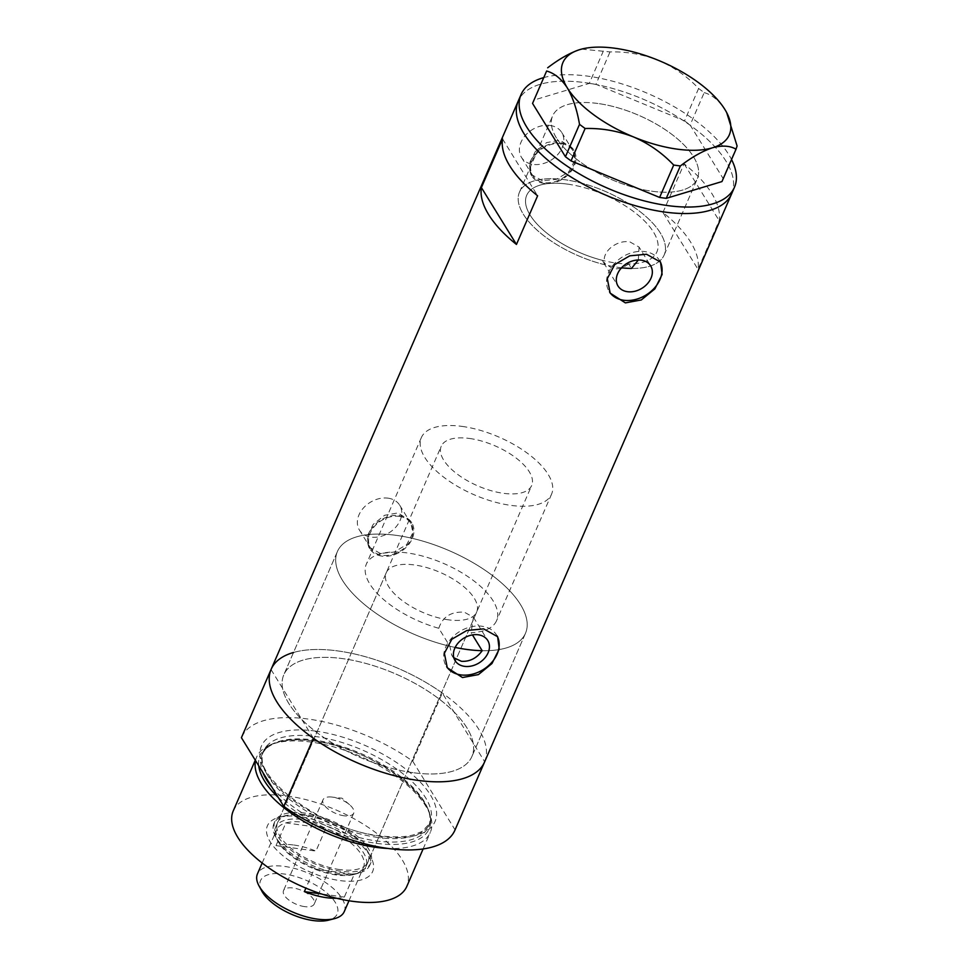 <?xml version="1.0" encoding="UTF-8"?>
<svg xmlns="http://www.w3.org/2000/svg" width="969" height="969" viewBox="0 0 969 969"><rect width="100%" height="100%" fill="white"/><g stroke="black" fill="none" stroke-linecap="round" stroke-linejoin="round"><path stroke-width="0.73" stroke-dasharray="4.84 3.63" d="M631.485 268.437A78.877 34.884 23.5 0 0 664.153 255.041A78.877 34.884 -156.5 0 1 631.485 268.437L628.724 263.968A70.991 31.396 23.5 0 0 656.909 251.892A70.991 31.396 23.5 0 0 634.138 211.981A70.991 31.396 23.5 0 0 567.471 184.11A70.991 31.396 23.5 0 0 526.712 195.278A70.991 31.396 23.5 0 0 602.488 260.37L605.25 264.852C599.775 252.582 616.768 239.331 629.959 241.947L639.055 247.059L650.659 265.857M453.843 657.769L451.699 655.141L449.882 646.262L438.8 628.287A70.991 31.396 -156.5 0 1 366.355 564.091A70.991 31.396 -156.5 0 1 407.113 552.911A70.991 31.396 -156.5 0 1 473.768 580.794A70.991 31.396 -156.5 0 1 496.552 620.705A70.991 31.396 -156.5 0 1 471.104 632.709L472.46 634.913M438.8 628.287C442.591 616.768 451.106 611.403 464.357 612.202L473.417 617.241L471.104 632.709M621.044 268.352L613.534 269.116L603.651 262.744L602.488 260.37M550.065 125.461A23.668 17.914 -31.7 0 1 561.754 132.511A23.668 17.914 -31.7 0 1 557.684 154.628A23.668 17.914 -31.7 0 1 533.144 164.391A23.668 17.914 -31.7 0 1 521.467 157.353A23.668 17.914 -31.7 0 1 525.537 135.236A23.668 17.914 -31.7 0 1 550.065 125.461M561.293 143.666A23.668 17.914 -31.7 0 1 572.97 150.716A23.668 17.914 -31.7 0 1 568.912 172.833A23.668 17.914 -31.7 0 1 544.372 182.596A23.668 17.914 -31.7 0 1 532.696 175.559A23.668 17.914 -31.7 0 1 536.753 153.441A23.668 17.914 -31.7 0 1 561.293 143.666M388.012 498.163A23.668 17.914 -31.7 0 1 399.7 505.212A23.668 17.914 -31.7 0 1 395.631 527.318A23.668 17.914 -31.7 0 1 371.091 537.092A23.668 17.914 -31.7 0 1 359.414 530.043A23.668 17.914 -31.7 0 1 363.484 507.938A23.668 17.914 -31.7 0 1 388.012 498.163M399.24 516.368A23.668 17.914 -31.7 0 1 410.917 523.417A23.668 17.914 -31.7 0 1 406.859 545.523A23.668 17.914 -31.7 0 1 382.319 555.298A23.668 17.914 -31.7 0 1 370.642 548.248A23.668 17.914 -31.7 0 1 374.7 526.143A23.668 17.914 -31.7 0 1 399.24 516.368M542.398 180.779L530.649 174.105L529.219 163.628L535.251 151.673L546.673 142.588L560.021 140.226L572.606 148.233L574.92 160.151L568.742 171.876L556.315 179.35L542.398 180.779M544.021 183.407A24.649 18.653 -31.7 0 1 531.848 176.067A24.649 18.653 -31.7 0 1 536.087 153.041A24.649 18.653 -31.7 0 1 561.645 142.867A24.649 18.653 -31.7 0 1 573.818 150.195A24.649 18.653 -31.7 0 1 569.578 173.233A24.649 18.653 -31.7 0 1 544.021 183.407M380.345 553.469L368.583 546.807L367.166 536.329L373.198 524.362L384.62 515.278L397.968 512.928L410.553 520.934L412.867 532.853L406.689 544.578L394.262 552.051L380.345 553.469M381.968 556.109A24.649 18.653 -31.7 0 1 369.795 548.769A24.649 18.653 -31.7 0 1 374.034 525.731A24.649 18.653 -31.7 0 1 399.591 515.556A24.649 18.653 -31.7 0 1 411.764 522.897A24.649 18.653 -31.7 0 1 407.525 545.935A24.649 18.653 -31.7 0 1 381.968 556.109M660.01 261.303A29.579 22.396 148.3 0 0 659.501 260.407A29.579 22.396 148.3 0 0 644.906 251.601A29.579 22.396 148.3 0 0 614.225 263.81A29.579 22.396 148.3 0 0 609.15 291.451A29.579 22.396 148.3 0 0 609.658 292.226M497.109 635.943A29.579 22.396 148.3 0 0 496.6 635.046A29.579 22.396 148.3 0 0 482.005 626.253A29.579 22.396 148.3 0 0 451.324 638.462A29.579 22.396 148.3 0 0 446.249 666.103A29.579 22.396 148.3 0 0 446.757 666.878M449.882 646.262A102.532 45.349 -156.5 0 1 337.418 551.506A102.532 45.349 -156.5 0 1 396.285 535.36A102.532 45.349 -156.5 0 1 492.579 575.634A102.532 45.349 -156.5 0 1 525.489 633.278A102.532 45.349 -156.5 0 1 482.187 650.696A102.532 45.349 23.5 0 0 525.489 633.278A102.532 45.349 23.5 0 0 492.579 575.634A102.532 45.349 23.5 0 0 396.285 535.36A102.532 45.349 23.5 0 0 337.418 551.506A102.532 45.349 23.5 0 0 455.151 647.437M413.024 772.681A102.532 45.349 -156.5 0 1 316.73 732.419A102.532 45.349 -156.5 0 1 283.82 674.763A102.532 45.349 -156.5 0 1 342.699 658.629A102.532 45.349 -156.5 0 1 438.981 698.891A102.532 45.349 -156.5 0 1 471.891 756.535A102.532 45.349 -156.5 0 1 413.024 772.681A102.532 45.349 23.5 0 0 471.891 756.535A102.532 45.349 23.5 0 0 473.163 743.053A102.532 45.349 23.5 0 0 453.843 711.731A102.532 45.349 23.5 0 0 342.699 658.629A102.532 45.349 23.5 0 0 283.82 674.763A102.532 45.349 23.5 0 0 282.56 688.256L301.88 719.579A102.532 45.349 23.5 0 0 413.024 772.681M597.909 103.489A78.877 34.884 23.5 0 0 552.621 115.905A78.877 34.884 23.5 0 0 577.936 160.26A78.877 34.884 23.5 0 0 652.004 191.232A78.877 34.884 23.5 0 0 697.292 178.817A78.877 34.884 23.5 0 0 671.977 134.461A78.877 34.884 23.5 0 0 597.909 103.489M621.541 267.795A78.877 34.884 -156.5 0 1 523.308 214.197A78.877 34.884 -156.5 0 1 519.481 192.141A78.877 34.884 -156.5 0 1 584.973 184.086A78.877 34.884 -156.5 0 1 660.325 232.972A78.877 34.884 -156.5 0 1 664.153 255.041A78.877 34.884 23.5 0 0 638.837 210.697A78.877 34.884 23.5 0 0 564.77 179.713A78.877 34.884 23.5 0 0 519.481 192.141A78.877 34.884 23.5 0 0 605.25 264.852M662.941 212.465L684.102 163.809A116.341 51.454 -156.5 0 1 719.168 220.666L698.007 269.321A116.341 51.454 23.5 0 0 662.941 212.465L698.007 269.321M484.548 762.046A116.341 51.454 23.5 0 0 447.218 696.638A116.341 51.454 23.5 0 0 337.963 650.95A116.341 51.454 23.5 0 0 271.163 669.264M731.656 193.752A116.341 51.454 23.5 0 0 694.313 128.344A116.341 51.454 23.5 0 0 585.058 82.656A116.341 51.454 23.5 0 0 518.27 100.97A116.341 51.454 -156.5 0 1 614.867 89.1A116.341 51.454 -156.5 0 1 726.011 161.205A116.341 51.454 -156.5 0 1 731.656 193.752M638.329 259.995L639.055 247.059M502.548 138.93L537.613 195.786M684.102 163.809L719.168 220.666M628.724 263.968L622.328 267.88M556.448 137.973A78.877 34.884 -156.5 0 1 552.621 115.905A78.877 34.884 -156.5 0 1 618.113 107.862A78.877 34.884 -156.5 0 1 693.477 156.748A78.877 34.884 -156.5 0 1 697.292 178.817A78.877 34.884 -156.5 0 1 631.8 186.86A78.877 34.884 -156.5 0 1 556.448 137.973M543.367 77.714A116.341 51.454 -156.5 0 1 728.833 154.725A116.341 51.454 -156.5 0 1 731.547 159.534M737.094 145.956L723.019 178.344L690.122 125.001L704.209 92.612L698.613 88.482C687.433 76.599 674.085 67.249 658.569 60.417C642.98 54.361 626.798 51.527 610.022 51.914L581.582 49.116M698.613 88.482L684.526 120.859L595.935 84.303L610.022 51.914M603.372 51.006L589.297 83.395L533.592 100.17M726.435 112.138L724.909 109.509C718.986 100.473 712.082 94.853 704.209 92.612M684.526 120.859L690.122 125.001M723.019 178.344L721.966 181.566M589.297 83.395L595.935 84.303M300.354 816.734A57.377 25.376 23.5 0 0 279.242 817.267A57.377 25.376 23.5 0 0 276.444 849.74A57.377 25.376 23.5 0 0 339.707 880.555A57.377 25.376 23.5 0 0 370.8 857.068A57.377 25.376 23.5 0 0 300.354 816.734M339.792 873.493A52.253 23.111 -156.5 0 1 290.712 852.974A52.253 23.111 -156.5 0 1 273.948 823.589A52.253 23.111 -156.5 0 1 284.716 815.85A52.253 23.111 -156.5 0 1 303.951 815.365A52.253 23.111 -156.5 0 1 368.099 852.102A52.253 23.111 -156.5 0 1 369.783 865.269A52.253 23.111 -156.5 0 1 339.792 873.493M339.756 869.581A49.298 21.802 -156.5 0 1 293.462 850.213A49.298 21.802 -156.5 0 1 277.643 822.499A49.298 21.802 -156.5 0 1 305.95 814.735A49.298 21.802 -156.5 0 1 352.244 834.103A49.298 21.802 -156.5 0 1 368.063 861.816A49.298 21.802 -156.5 0 1 339.756 869.581M448.356 619.809A49.298 21.802 -156.5 0 1 402.062 600.453A49.298 21.802 -156.5 0 1 386.243 572.74A49.298 21.802 -156.5 0 1 414.55 564.975A49.298 21.802 -156.5 0 1 460.844 584.331A49.298 21.802 -156.5 0 1 476.663 612.045A49.298 21.802 -156.5 0 1 448.356 619.809M340.773 871.216A52.253 23.111 -156.5 0 1 291.705 850.697A52.253 23.111 -156.5 0 1 274.93 821.324A52.253 23.111 -156.5 0 1 304.932 813.088A52.253 23.111 -156.5 0 1 354 833.619A52.253 23.111 -156.5 0 1 370.776 862.991A52.253 23.111 -156.5 0 1 340.773 871.216M278.285 797.475A92.164 40.759 23.5 0 0 376.251 843.309A92.164 40.759 23.5 0 0 429.037 811.937A92.164 40.759 23.5 0 0 313.035 740.788A92.164 40.759 23.5 0 0 272.543 743.889A92.164 40.759 23.5 0 0 258.735 765.764M255.537 760.568A94.647 41.861 -156.5 0 1 256.688 756.971A94.647 41.861 -156.5 0 1 269.443 745.258A94.647 41.861 -156.5 0 1 311.025 742.072A94.647 41.861 -156.5 0 1 430.151 815.135A94.647 41.861 -156.5 0 1 430.284 832.456A94.647 41.861 -156.5 0 1 387.975 848.456M233.238 810.908A94.647 41.861 -156.5 0 1 287.575 795.997A94.647 41.861 -156.5 0 1 376.457 833.17A94.647 41.861 -156.5 0 1 406.835 886.381M412.697 761.162L455.067 829.864L484.682 761.743L473.163 743.053L442.312 693.041L412.697 761.162A116.341 51.454 -156.5 0 0 241.681 737.082M293.522 652.476A116.341 51.454 -156.5 0 1 442.312 693.041M271.041 669.567L282.56 688.256A102.532 45.349 23.5 0 0 301.88 719.579L313.399 738.269M261.884 891.165A41.8 18.484 -156.5 0 1 284.535 874.05A41.8 18.484 -156.5 0 1 330.635 896.495A41.8 18.484 -156.5 0 1 328.588 920.162M344.249 911.623A47.324 20.93 23.5 0 0 329.06 885.024A47.324 20.93 23.5 0 0 284.62 866.431A47.324 20.93 23.5 0 0 257.451 873.893M304.629 906.621A16.764 7.413 -156.5 0 1 288.883 900.044A16.764 7.413 -156.5 0 1 283.505 890.62A16.764 7.413 -156.5 0 1 293.123 887.979A16.764 7.413 -156.5 0 1 308.869 894.557A16.764 7.413 -156.5 0 1 314.247 903.98A16.764 7.413 -156.5 0 1 304.629 906.621M344.116 815.801A16.764 7.413 -156.5 0 1 328.37 809.212A16.764 7.413 -156.5 0 1 322.992 799.788A16.764 7.413 -156.5 0 1 332.016 797.075A16.764 7.413 -156.5 0 1 332.621 797.16A16.764 7.413 -156.5 0 1 349.579 804.718A16.764 7.413 -156.5 0 1 353.733 813.161A16.764 7.413 -156.5 0 1 344.116 815.801M293.934 845.029A47.324 20.93 -156.5 0 1 315.942 851.085L325.814 828.374A47.324 20.93 -156.5 0 1 363.436 867.509A47.324 20.93 -156.5 0 1 354.194 874.389A47.324 20.93 -156.5 0 1 353.673 874.522A47.324 20.93 -156.5 0 1 336.267 874.971A47.324 20.93 -156.5 0 1 314.247 868.914A47.324 20.93 -156.5 0 1 278.164 841.698A47.324 20.93 -156.5 0 1 276.637 829.779A47.324 20.93 -156.5 0 1 285.879 822.899L325.814 828.374A47.324 20.93 -156.5 0 0 303.806 822.318A47.324 20.93 -156.5 0 0 285.879 822.899L276.008 845.61A47.324 20.93 -156.5 0 1 293.934 845.029M336.473 898.239A47.324 20.93 -156.5 0 0 344.322 897.088L354.194 874.389L314.247 868.914L305.889 888.125M337.648 874.438A49.298 21.802 23.5 0 0 355.78 873.977A49.298 21.802 23.5 0 0 365.943 866.674A49.298 21.802 23.5 0 0 350.124 838.96A49.298 21.802 23.5 0 0 303.83 819.604A49.298 21.802 23.5 0 0 275.535 827.369A49.298 21.802 23.5 0 0 277.122 839.784A49.298 21.802 23.5 0 0 337.648 874.438M469.553 438.472A49.298 21.802 -156.5 0 1 515.847 457.828A49.298 21.802 -156.5 0 1 531.666 485.542A49.298 21.802 -156.5 0 1 503.371 493.306A49.298 21.802 -156.5 0 1 457.065 473.95A49.298 21.802 -156.5 0 1 441.246 446.237A49.298 21.802 -156.5 0 1 469.553 438.472M462.116 426.408A70.991 31.396 -156.5 0 1 528.783 454.279A70.991 31.396 -156.5 0 1 551.555 494.202A70.991 31.396 -156.5 0 1 510.808 505.37A70.991 31.396 -156.5 0 1 444.141 477.499A70.991 31.396 -156.5 0 1 421.358 437.588A70.991 31.396 -156.5 0 1 462.116 426.408M567.471 184.11A70.991 31.396 -156.5 0 1 634.138 211.981A70.991 31.396 -156.5 0 1 656.909 251.892A70.991 31.396 -156.5 0 1 616.163 263.071A70.991 31.396 -156.5 0 1 549.496 235.188A70.991 31.396 -156.5 0 1 526.712 195.278A70.991 31.396 -156.5 0 1 567.471 184.11M276.008 845.61L315.942 851.085M344.322 897.088L321.538 893.975M271.974 787.24A90.711 40.117 23.5 0 0 376.432 840.935A90.711 40.117 23.5 0 0 428.504 826.654A90.711 40.117 23.5 0 0 399.398 775.66A90.711 40.117 23.5 0 0 314.21 740.037A90.711 40.117 23.5 0 0 262.139 754.318A90.711 40.117 23.5 0 0 262.805 772.366M315.785 731.123A94.647 41.861 23.5 0 0 266.027 772.499A94.647 41.861 23.5 0 0 380.696 836.417A94.647 41.861 23.5 0 0 430.454 795.04A94.647 41.861 23.5 0 0 315.785 731.123M377.934 837.458A90.711 40.117 -156.5 0 1 292.759 801.847A90.711 40.117 -156.5 0 1 263.653 750.842A90.711 40.117 -156.5 0 1 315.724 736.561A90.711 40.117 -156.5 0 1 400.9 772.184A90.711 40.117 -156.5 0 1 430.018 823.178A90.711 40.117 -156.5 0 1 377.934 837.458M421.358 437.588L366.355 564.091M561.754 132.511L572.97 150.716M399.7 505.212L410.917 523.417M531.848 176.067L530.649 174.105M369.795 548.769L368.583 546.807M451.699 655.141L455.091 660.64M603.651 262.744L617.992 286M609.15 291.451L610.179 293.123M446.249 666.103L447.278 667.762M337.418 551.506L283.82 674.763L337.418 551.506M519.481 192.141L552.621 115.905L519.481 192.141M664.153 255.041L697.292 178.817L664.153 255.041M525.489 633.278L471.891 756.535L525.489 633.278M496.6 635.046L497.63 636.718M659.501 260.407L660.531 262.078M473.417 617.241L487.758 640.509M411.764 522.897L410.553 520.934M573.818 150.195L572.606 148.233M359.414 530.043L370.642 548.248M521.467 157.353L532.696 175.559M551.555 494.202L496.552 620.705M284.716 815.85L279.242 817.267M386.243 572.74L277.643 822.499M274.93 821.324L273.948 823.589M429.037 811.937L430.151 815.135M313.266 740.897C285.043 737.772 268.001 742.254 262.139 754.318L263.653 750.842C248.427 772.681 320.012 830.045 379.824 835.75C393.378 837.543 404.654 837.24 413.654 834.818L422.096 831.45L430.018 823.178L428.504 826.654C443.681 802.465 372.484 746.929 313.266 740.897M423.114 848.953L430.284 832.456M255.295 760.18L256.688 756.971M272.543 743.889L269.443 745.258M370.776 862.991L369.783 865.269M476.663 612.045L368.063 861.816M368.099 852.102L370.8 857.068M322.992 799.788L283.505 890.62M349.579 804.718L341.972 798.19L332.016 797.075M348.973 900.758L363.436 867.509M353.673 874.522L355.78 873.977M365.943 866.674L531.666 485.542M275.535 827.369L441.246 446.237M278.164 841.698L277.122 839.784M262.175 863.016L276.637 829.779M353.733 813.161L314.247 903.98"/><path stroke-width="1.45" d="M453.843 657.769L461.45 661.306C469.783 661.766 476.7 658.23 482.187 650.696L472.46 634.913M478.286 634.792A19.186 14.523 148.3 0 0 458.385 642.713A19.186 14.523 148.3 0 0 455.091 660.64A19.186 14.523 148.3 0 0 464.563 666.357A19.186 14.523 148.3 0 0 484.452 658.436A19.186 14.523 148.3 0 0 487.758 640.509A19.186 14.523 148.3 0 0 478.286 634.792M641.187 260.152A19.186 14.523 148.3 0 0 621.286 268.074A19.186 14.523 148.3 0 0 617.992 286A19.186 14.523 148.3 0 0 627.464 291.705A19.186 14.523 148.3 0 0 647.353 283.796A19.186 14.523 148.3 0 0 650.659 265.857A19.186 14.523 148.3 0 0 641.187 260.152M646.529 254.241L629.741 255.828L614.734 264.585L607.284 278.624L610.179 293.123L625.368 302.885L641.308 299.954L654.887 288.871L662.118 274.469L660.531 262.078L646.529 254.241M609.658 292.226A29.579 22.396 148.3 0 0 623.745 300.257A29.579 22.396 148.3 0 0 653.966 288.544A29.579 22.396 148.3 0 0 660.01 261.303M483.628 628.881L466.84 630.48L451.833 639.237L444.383 653.276L447.278 667.762L462.467 677.537L478.407 674.606L491.986 663.511L499.217 649.109L497.63 636.718L483.628 628.881M446.757 666.878A29.579 22.396 148.3 0 0 460.844 674.909A29.579 22.396 148.3 0 0 491.065 663.184A29.579 22.396 148.3 0 0 497.109 635.943M241.681 737.082A116.341 51.454 -156.5 0 0 241.547 737.385A116.341 51.454 -156.5 0 0 241.414 737.688L271.041 669.567A116.341 51.454 -156.5 0 1 271.163 669.264A116.341 51.454 23.5 0 0 308.505 734.672A116.341 51.454 23.5 0 0 417.76 780.36A116.341 51.454 23.5 0 0 484.548 762.046A116.341 51.454 -156.5 0 1 417.76 780.36A116.341 51.454 -156.5 0 1 313.399 738.269L283.784 806.39A116.341 51.454 -156.5 0 0 388.145 848.481A116.341 51.454 -156.5 0 0 454.933 830.167L731.656 193.752A116.341 51.454 -156.5 0 1 635.046 205.622A116.341 51.454 -156.5 0 1 523.902 133.516A116.341 51.454 -156.5 0 1 518.27 100.97A116.341 51.454 23.5 0 0 555.6 166.377A116.341 51.454 23.5 0 0 664.855 212.066A116.341 51.454 23.5 0 0 731.656 193.752L734.466 187.259A116.341 51.454 -156.5 0 1 637.868 199.142A116.341 51.454 -156.5 0 1 526.724 127.024A116.341 51.454 -156.5 0 1 521.092 94.477A116.341 51.454 -156.5 0 1 543.367 77.714M481.387 187.586A116.341 51.454 23.5 0 0 516.453 244.442L537.613 195.786A116.341 51.454 -156.5 0 1 502.548 138.93L481.387 187.586L516.453 244.442M621.541 267.795A78.877 34.884 -156.5 0 0 631.485 268.437L638.329 259.995M622.328 267.88L621.044 268.352M546.625 71.016L532.55 103.404L546.625 71.016C554.534 73.281 561.426 78.901 567.325 87.913C572.958 97.615 577.015 109.763 579.523 124.359L585.119 128.502C601.652 128.065 617.834 130.9 633.665 136.992C648.976 143.691 662.324 153.054 673.697 165.057L680.347 165.965C691.733 157.184 702.44 151.128 712.445 147.797C722.026 145.193 729.887 145.653 736.04 149.19L737.094 145.956L726.689 112.634M581.642 49.092A90.711 40.117 23.5 0 0 579.777 49.613A90.711 40.117 23.5 0 0 567.325 87.913A90.711 40.117 23.5 0 0 633.665 136.992A90.711 40.117 23.5 0 0 712.445 147.797A90.711 40.117 23.5 0 0 726.375 112.029A90.711 40.117 23.5 0 0 724.909 109.509A90.711 40.117 23.5 0 0 658.569 60.417A90.711 40.117 23.5 0 0 581.642 49.092L579.777 49.613C569.929 52.871 559.222 58.927 547.679 67.794M532.55 103.404L565.436 156.748L579.523 124.359M585.119 128.502L571.032 160.89L659.623 197.446L673.697 165.057M680.347 165.965L666.26 198.354L721.966 181.566L736.04 149.19M731.547 159.534A116.341 51.454 -156.5 0 1 734.466 187.259M666.26 198.354L659.623 197.446M571.032 160.89L565.436 156.748M455.151 647.437A102.532 45.349 23.5 0 0 466.622 649.424A102.532 45.349 23.5 0 0 482.187 650.696M387.975 848.456A94.647 41.861 -156.5 0 1 375.948 847.354A94.647 41.861 -156.5 0 1 255.537 760.568M258.735 765.764A92.164 40.759 23.5 0 0 278.285 797.475M423.114 848.953L406.835 886.381A94.647 41.861 -156.5 0 1 352.498 901.291A94.647 41.861 -156.5 0 1 263.604 864.118A94.647 41.861 -156.5 0 1 233.238 810.908L255.295 760.18M241.547 737.385L271.163 669.264A116.341 51.454 -156.5 0 1 293.522 652.476M241.414 737.688L283.784 806.39M334.487 918.636L328.588 920.162A41.8 18.484 -156.5 0 1 313.217 920.55A41.8 18.484 -156.5 0 1 261.884 891.165L258.977 885.811A47.324 20.93 23.5 0 0 317.081 919.084A47.324 20.93 23.5 0 0 334.487 918.636A47.324 20.93 23.5 0 0 344.249 911.623L348.973 900.758M336.473 898.239A47.324 20.93 -156.5 0 1 326.396 897.669A47.324 20.93 -156.5 0 1 304.375 891.613L305.889 888.125M262.175 863.016L257.451 873.893A47.324 20.93 23.5 0 0 258.977 885.811M321.538 893.975L304.375 891.613M262.805 772.366A90.711 40.117 23.5 0 0 271.974 787.24M271.163 669.264L521.092 94.477"/></g></svg>

